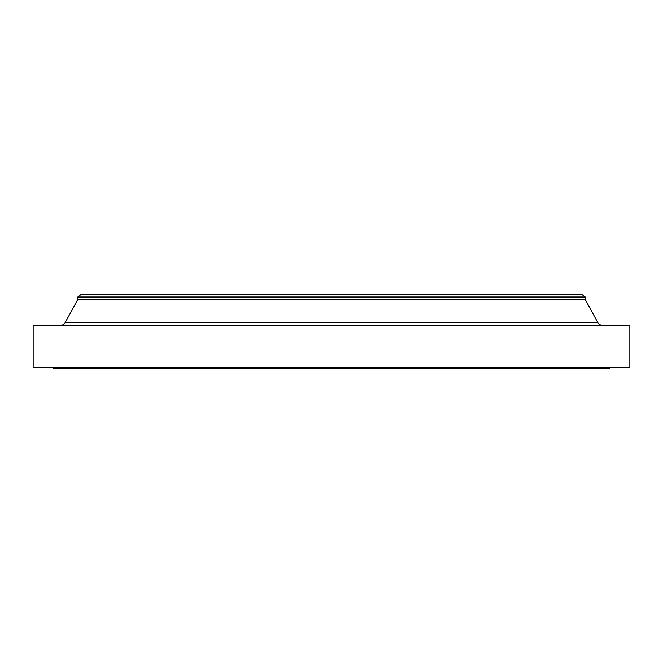 <?xml version="1.0" encoding="UTF-8"?>
<svg xmlns="http://www.w3.org/2000/svg" width="663" height="663" viewBox="0 0 663 663"><rect width="100%" height="100%" fill="white"/><g stroke="black" fill="none" stroke-linecap="round" stroke-linejoin="round"><path stroke-width="0.99" d="M602.452 325.334A5.287 5.287 0 0 1 597.811 322.583L585.214 299.494L77.786 299.494L65.189 322.583L597.811 322.583M60.548 325.334A5.287 5.287 0 0 0 65.189 322.583M77.786 297.049L585.214 297.049L582.28 294.795L80.72 294.795L77.786 297.049L77.786 299.494M585.214 297.049L585.214 299.494M629.85 325.334L33.15 325.334L33.15 367.617L629.85 367.617L629.85 325.334M53.115 367.617L53.115 368.205L609.885 368.205L609.885 367.617"/></g></svg>
